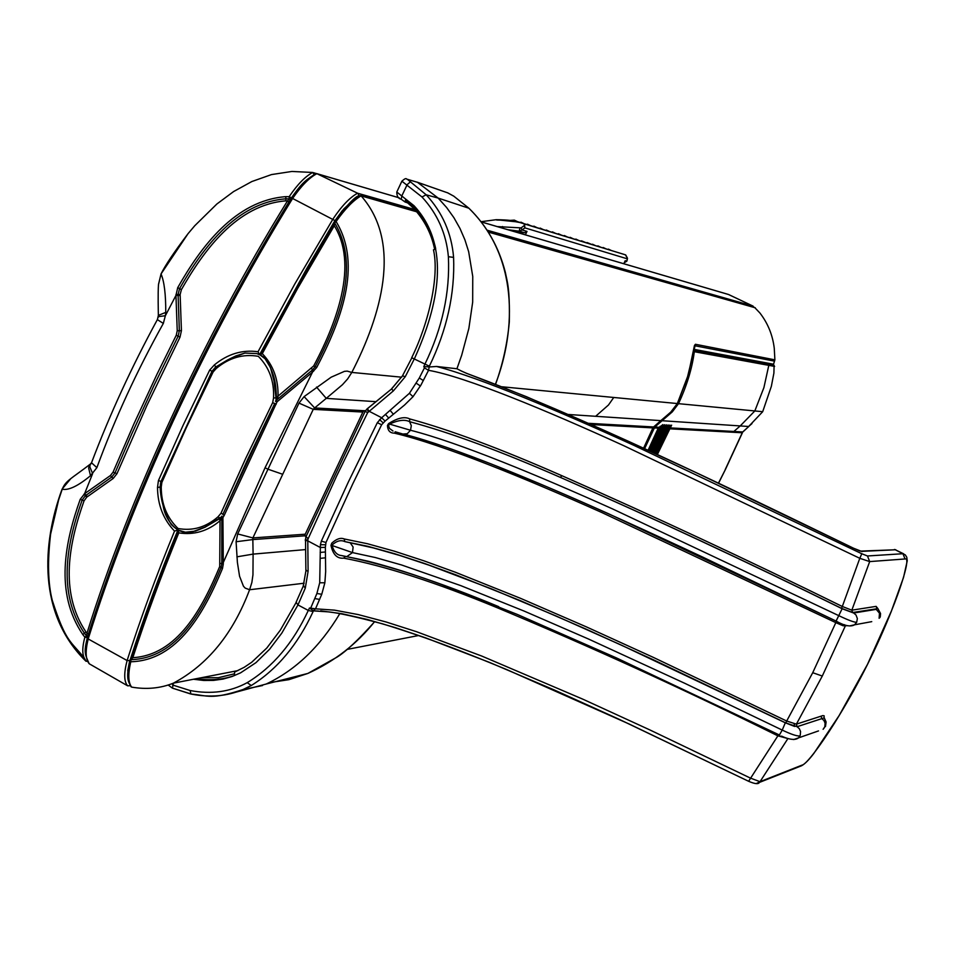 <?xml version="1.0" encoding="UTF-8"?>
<svg xmlns="http://www.w3.org/2000/svg" width="955" height="955" viewBox="0 0 955 955"><rect width="100%" height="100%" fill="white"/><g stroke="black" fill="none" stroke-linecap="round" stroke-linejoin="round"><path stroke-width="1.43" d="M496.254 219.698L518.816 222.085C515.02 220.641 507.475 219.841 496.17 219.698L481.057 221.703M627.447 258.137L625.728 254.961L622.457 253.887M518.816 222.085L524.522 223.852L524.88 227.875L524.14 223.84L520.129 222.587L508.215 220.366L496.588 220.008M624.797 262.422L626.814 261.204L627.316 258.829L524.88 227.875L522.11 229.94L527.005 231.408L525.369 234.858M626.946 260.584L626.814 261.204L625.203 260.727L623.758 263.735M527.005 231.408L524.51 232.757L514.817 231.755M497.054 226.586L521.12 227.887L522.11 229.94L519.21 231.194L507.869 229.713M627.471 258.471L625.429 254.83L524.14 223.84M627.459 258.519L626.958 260.894L624.439 262.327M524.51 232.757L519.21 231.194L519.89 228.233M91.596 463.103L90.176 464.631L89.818 466.852L92.635 473.585L84.601 493.699L110.386 475.554L113.06 472.164L115.018 472.916L111.783 477.023L85.377 495.705L82.142 500.086C67.387 541.485 56.572 592.136 84.422 633.237L86.475 635.863L86.953 633.272L86.01 632.043C58.709 591.467 69.584 541.569 84.064 500.826L86.75 497.149L113.168 478.491L116.976 473.668L115.018 472.916L131.706 434.036L154.137 385.104L178.143 336.208L180.018 337.151L146.879 405.541L116.976 473.668M87.418 496.672L84.601 493.699L80.208 499.346C65.238 541.27 54.304 592.577 82.763 634.502L84.864 637.188L87.359 637.606M87.574 636.937L86.475 635.863L84.864 637.188C82.285 646.774 82.106 653.757 84.327 658.138L85.699 660.979C37.794 613.874 41.901 544.052 62.087 489.091L70.586 478.897M399.238 197.852L316.869 173.679C309.169 177.785 301.064 186.082 292.528 198.58C248.945 269.441 209.264 343.37 173.5 420.379C137.998 497.304 109.574 570.159 88.194 638.955L87.299 637.833L87.729 636.937C108.989 568.535 137.245 496.134 172.485 419.711M129.725 660.597L127.111 660.55L88.194 638.955C85.222 651.107 85.544 659.368 89.197 663.749L127.636 685.821C123.959 681.619 123.78 673.191 127.111 660.55C140.23 619.401 156.035 576.259 174.526 531.099L177.917 530.013C159.378 575.137 143.513 618.279 130.322 659.428L131.754 656.706M130.441 685.714L127.636 685.821M130.274 685.404L131.659 687.099C128.209 682.718 127.898 674.266 130.751 661.767L129.725 660.562L130.143 659.678L129.725 660.562C125.738 679.375 128.376 681.237 131.098 686.848M237.938 670.613L173.368 683.159C160.452 688.328 146.628 689.653 131.933 687.158L131.659 687.099M173.368 683.159C207.617 664.919 233.032 633.774 249.601 589.724L245.22 588.125L243.477 586.263L239.562 576.259L237.401 562.459L236.088 541.748L237.676 533.941L267.985 469.203L265.048 467.783L312.524 372.116L277.093 401.78L224.162 515.485L222.837 514.411L274.754 403.344L276.21 404.192M304.168 583.219L249.589 589.748M728.677 294.558L753.077 306.125L728.402 294.45L481.201 221.882M212.01 371.22L209.658 370.122L214.326 364.953C227.708 353.947 242.284 349.542 258.041 351.738L294.677 284.196L332.949 219.077C341.627 206.041 349.84 197.422 357.588 193.22L316.869 173.679L315.365 173.667C307.331 179.91 304.144 179.468 291.215 198.234L290.953 198.915C247.596 269.406 208.142 342.929 172.58 419.496M487.169 230.215L753.053 306.113L753.746 307.2M414.757 209.539L357.588 193.22L358.734 194.725M354.771 198.7L343.657 209.061M334.644 221.142L342.439 210.494L359.032 195.691L361.074 195.871C353.386 200.287 345.065 208.847 336.088 221.536L334.62 221.166L306.853 268.379L259.545 354.771L256.847 353.601L244.862 353.064L230.167 358.638L215.866 366.947L211.986 371.268L213.132 371.949L186.488 427.291L161.873 482.406L161.24 487.05C161.276 503.87 166.886 517.694 178.072 528.509C192.659 531.171 205.97 527.279 218.015 516.81L220.927 513.36L223.004 514.029M754.629 307.462L759.882 312.965C767.868 323.268 772.667 335.05 774.266 348.312L774.887 359.844L773.562 364.225L693.676 349.291M416.714 211.795L361.074 195.871M129.629 660.92L127.731 670.744M87.788 661.445L85.819 661.087M158.232 317.287L158.339 316.642L165.358 315.735L165.752 312.392C165.824 294.379 164.26 281.558 161.049 273.93L188.063 233.653L194.748 225.738L216.857 204.012L233.605 191.561L251.834 181.546L271.53 174.574L291.884 171.458L312.548 172.461L314.267 174.347M291.275 198.198C299.357 186.476 307.033 178.669 314.279 174.777M91.847 461.934L91.525 462.769L96.873 467.652C114.839 418.744 136.995 370.671 163.329 323.423L165.358 315.735L175.947 295.429L177.726 287.646C200.956 246.736 235.109 200.514 285.76 196.658L289.174 196.682C297.339 184.542 305.182 176.472 312.703 172.485M158.435 316.559L158.363 315.389C158.315 311.115 157.838 293.639 158.482 284.638L161.049 273.918C165.251 265.335 174.252 251.905 188.063 233.653M161.109 273.643L158.518 284.304M96.873 467.652L90.51 475.721C77.988 486.047 68.557 490.548 62.218 489.223L62.087 489.091M90.976 463.653L89.46 465.133L88.636 467.974L90.51 475.721M86.093 661.29L84.327 658.15C70.968 640.829 66.158 643.634 52.25 600.277C47.953 583.374 47.404 561.325 50.603 534.132L58.637 499.907L62.218 489.211C65.859 480.508 70.395 479.374 90.295 464.142L91.525 462.769C109.801 414.458 131.742 366.744 157.36 319.627L163.329 323.423M113.06 472.164L134.118 423.447L156.907 374.42L176.257 335.265L178.143 336.208L179.337 330.681L178.084 294.522L179.564 288.637C202.544 248.252 236.255 202.591 285.867 198.819L289.186 198.843L289.174 196.682L334.99 220.581M88.564 633.774L86.953 633.272C128.257 500.038 202.973 338.07 287.527 200.825L289.186 198.843L290.845 198.831M289.031 201.78L285.987 200.837C237.138 204.716 204.048 249.9 181.39 289.64L180.137 294.534L181.426 330.669L180.018 337.151M176.257 335.265L177.236 330.705L175.947 295.429L180.161 295.477M157.432 319.507L158.363 315.389L165.752 312.392M256.847 353.601L259.772 354.723L265.12 358.805L270.468 367.568L273.966 380.782L276.019 397.853L313.694 365.932C327.326 340.338 336.53 317.024 341.281 295.99C347.775 267.364 345.447 243.943 334.298 225.75L297.542 288.589L262.303 353.637C273.309 365.204 278.538 379.565 278.012 396.719L276.091 400.503L277.093 401.78L275.494 401.363L275.744 400.754L312.595 369.836L315.174 366.696L316.702 367.484C340.004 322.826 363.043 265.645 336.088 221.536L334.668 222.933L334.262 222.145L332.865 225.392L334.62 221.166C347.095 204.919 355.236 196.42 359.032 195.679M221.811 516.201L221.775 563.689L221.094 567.485L222.491 568.476C204.37 612.215 177.881 660.574 130.751 661.767L130.966 659.666L130.143 659.678L131.874 656.348C144.838 616.178 160.333 574.146 178.37 530.228M313.694 365.932L315.174 366.696C338.118 322.611 361.038 266.552 334.668 222.933L334.298 225.75L332.901 225.356L300.944 279.672L265.108 345.173L260.142 354.675L264.081 357.421C272.139 367.95 276.138 380.245 276.091 394.308M316.702 367.484L312.524 372.116L311.449 370.779M361.288 196.073C402.616 243.274 380.866 316.069 351.798 372.45L347.226 371.113L344.48 371.34L331.182 377.177L304.108 396.612L298.987 403.117L267.985 469.203L282.716 474.289L313.24 409.349L298.987 403.117M568.225 414.47L595.634 416.296L608.478 405.004L613.755 397.471L677.334 403.547L687.158 378.383L695.419 344.277L774.887 359.844M613.755 397.471L502.008 386.787M401.709 377.189L351.822 372.426L347.668 378.908L342.451 384.71L326.264 398.366L375.733 401.661M222.491 568.476L223.291 564.023L222.921 517.622L224.162 515.485M265.048 467.783L223.255 562.602L221.739 562.28M219.722 566.494L221.094 567.485C203.152 610.615 177.415 658.27 130.966 659.666L132.817 657.685L131.826 656.515C144.802 616.309 160.309 574.23 178.358 530.288L178.788 532.878C193.949 535.242 207.701 531.195 220.032 520.726L219.722 566.494C202.174 608.514 177.499 654.999 132.817 657.685C145.661 617.921 160.977 576.331 178.788 532.878M276.413 397.877L277.786 397.519M276.425 398.056L275.959 400.324L277.475 401.434M275.971 400.324L275.553 401.375M274.789 403.38L247.894 458.937L222.849 514.482M220.927 513.36L245.829 458.137L272.676 402.64L274.646 403.571M306.042 536.579L304.86 535.946L305.242 534.203L362.864 412.059L313.24 409.349L314.637 407.94L304.108 396.612M362.864 412.059L363.879 410.71L314.637 407.94L326.264 398.366L316.511 387.073M588.316 423.304L653.59 426.957L671.198 411.724L677.334 403.547L670.613 412.297L660.824 420.63L595.634 416.296M249.601 589.724L251.869 582.455L252.956 574.815L253.099 554.115L305.325 549.614M236.876 556.837L253.099 554.115L252.836 539.587L236.088 541.748M282.716 474.289L252.884 537.916L237.676 533.941M305.242 534.203L252.884 537.916L252.836 539.587L304.86 535.815M221.536 516.75L219.471 518.732L220.032 520.726L221.5 517.264L222.921 517.622L221.835 516.118L221.393 517.837L222.909 518.135M220.259 518.207L220.486 520.093M363.879 410.71L365.49 410.698M306.197 536.662L308.071 538.895L307.796 540.148L305.314 539.659L305.302 540.363L307.785 540.864L307.796 540.148M305.54 539.432L305.887 536.937L365.168 411.283L367.639 412.679L336.661 475.984L308.071 538.895M305.528 540.136L305.875 570.422L308.107 571.257L307.785 540.864L320.319 547.502L325.357 547.358L325.965 542.5L352.789 483.815L381.642 424.748L385.08 421.083L381.666 417.741L409.42 393.293L419.317 377.977L424.438 367.89L423.793 366.601L425.071 363.855C442.296 328.102 450.068 292.397 448.384 256.728C446.355 233.82 437.545 213.896 421.979 196.969L401.876 181.187L396.791 192.027L414.028 205.731C451.584 246.294 438.118 306.28 414.542 358.471L405.266 376.7L393.341 390.917L367.639 412.679M306.089 569.896L303.296 585.666L305.29 588.125L308.107 571.257M303.714 585.105L296.062 602.319L297.972 604.921L305.29 588.125M296.468 601.877L280.316 630.169L266.827 648.003L251.702 662.269L244.194 667.318L234.655 672.034L234.345 675.591C222.73 679.685 210.064 680.724 196.336 678.695M190.534 693.927L172.437 688.137L173.416 683.147M243.143 689.486L251.272 685.523C277.189 669.336 297.805 644.673 313.109 611.558L313.455 610.842L309.48 608.001L308.298 610.448C293.125 643.049 272.76 667.115 247.226 682.646C230.251 691.909 211.21 694.536 190.105 690.513L190.976 694.022C208.083 695.527 210.84 700.134 243.143 689.486L243.083 689.51C227.326 696.207 210.136 697.747 191.513 694.13L172.437 688.137L168.152 685.022M190.105 690.513L172.569 684.998M313.061 610.866L315.52 608.824L309.48 608.001M367.412 408.74L391.598 388.948L367.436 408.585L368.988 411.175L381.666 417.741L377.32 422.695L348.312 482.084L321.358 541.115L320.414 544.708L319.71 582.765L316.893 593.509L310.805 607.834M905.053 558.973L869.695 561.588L859.798 558.305L861.792 553.745L867.462 555.977L902.952 553.721L905.053 558.973C911.368 556.61 899.503 591.3 891.433 610.949L867.51 664.322L838.979 715.844C827.889 734.431 807.488 764.334 802.009 765.134L760.025 781.691L750.403 778.086L649.83 729.907L582.765 699.144L481.654 656.013L416.392 631.661L385.963 621.944L358.221 614.578L334.548 610.15L315.52 608.824L321.763 594.261L324.867 582.789L325.667 571.591L325.357 547.358M374.658 621.586C356.776 644.052 334.513 661.338 307.88 673.43L288.864 679.674L269.203 682.658M313.455 610.842L318.385 611.045M320.689 610.83L341.926 613.707L367.198 619.449L395.322 627.638L425.679 637.868L489.187 662.269L554.378 690.011L619.21 719.33L748.613 781.286L777.883 735.839L788.305 738.681M193.507 679.244L203.713 680.473L213.562 680.402L223.088 679.065L232.113 676.498L240.576 672.845L256 662.627L269.597 649.245L281.844 633.07L297.972 604.933L308.298 610.448L313.109 611.558M824.105 717.694L824.141 715.808L822.816 715.605L796.386 724.153L822.291 676.045L812.729 672.702L786.681 721.025L653.316 657.374L586.442 626.91L520.391 598.272L455.404 572.248L423.925 560.836L394.427 551.202L367.436 543.729L344.182 538.942C340.589 537.474 336.447 538.883 331.767 543.168L330.979 545.389C332.949 554.592 337.187 558.842 343.705 558.138C384.781 565.897 436.041 582.466 497.46 607.834C590.524 646.654 683.995 689.319 777.883 735.839L778.54 734.658M779.268 734.944L616.476 657.935L517.133 614.363L441.807 584.615C413.921 574.444 389.413 566.661 368.284 561.242L341.484 555.559C336.96 555.177 333.796 551.692 331.958 545.102C336.59 540.876 340.875 539.718 344.803 541.592L344.182 538.942M797.103 726.707L796.386 724.153L786.681 721.025L785.858 722.971L797.103 726.707L824.249 717.838L826.111 721.98L825.478 726.528M331.003 545.126L352.49 552.599L346.808 556.622L341.484 555.559L345.412 556.49L343.705 558.138M498.725 606.664C438.309 581.547 387.432 564.847 346.104 556.586M824.535 727.424L823.103 729.31L824.822 726.767L825.096 723.162L823.926 720.5L821.754 718.578L821.061 716.131M818.495 730.921L798.476 737.893L800.266 735.231L800.553 731.494L799.335 728.713L797.079 726.707L796.363 724.153M794.226 723.938L794.62 726.457L785.32 722.792L621.729 645.282L556.467 616.166L491.73 588.96L429.213 565.241L400.002 555.535L373.429 547.943L344.803 541.592L367.83 546.308L394.654 553.721L424.08 563.319L455.463 574.695L520.284 600.623L586.167 629.166L652.85 659.535L785.858 722.971M793.677 739.552L798.476 737.893C792.781 742.536 779.399 734.968 779.352 735.052L782.229 730.086L685.308 683.553L588.292 638.931L524.152 611.093L460.788 585.63L401.625 564.99L375.351 557.541L352.49 552.599L353.111 547.036L350.246 542.846M235.634 692.244L266.182 684.031C295.417 670.267 319.985 646.762 339.885 613.528M234.059 673.908L218.289 677.716L201.171 677.764M236.112 671.437L233.951 671.389M756.312 783.566L760.025 781.691L787.923 738.561M495.466 384.208C516.512 329.666 518.279 256.286 468.845 208.214L453.816 196.193L447.811 192.898L417.49 182.31L407.51 179.421L426.181 194.796C442.475 212.476 451.608 233.33 453.589 257.373C454.998 293.722 446.928 330 429.356 366.195L428.532 370.325L420.94 385.08L413.026 396.683L404.514 405.051L385.08 421.083M847.968 625.692L843.158 625.788L835.721 622.588L601.698 512.465C526.229 478.765 443.896 444.839 394.308 433.128C389.998 433.104 387.706 430.562 387.444 425.5L388.613 423.578C397.662 417.896 404.693 416.332 409.695 418.911C449.614 429.726 500.145 448.575 561.289 475.447C654.068 516.273 747.729 559.952 842.31 606.485L859.798 558.305L623.794 445.699C546.582 410.423 464.882 376.557 428.532 370.325L424.438 367.89M428.652 366.887L423.793 366.601M410.471 181.772L407.164 184.661L401.995 195.536L401.148 199.177C398.259 198.604 396.803 196.229 396.791 192.027M495.585 384.244C502.808 364.13 507.38 343.358 509.313 321.931C509.91 287.109 507.141 281.832 505.362 272.438C498.832 246.975 486.692 225.571 468.917 208.238L438.154 198.079L417.49 182.31L406.914 179.158M453.816 196.193L468.893 208.214M428.998 366.983L436.542 366.469C479.446 377.523 558.711 411.068 633.583 445.209L861.792 553.745M845.211 626.205L822.291 676.045M867.462 555.977L869.695 561.588L851.824 610.185L876.117 606.377L877.848 608.514M812.729 672.702L836.461 621.251M395.8 431.982L394.308 433.128M561.289 475.447L560.943 477.631C653.912 518.481 747.634 562.185 842.131 608.729L853.675 613.026L876.224 609.362L879.483 613.229L879.113 618.279L880.307 616.667L880.546 613.504L877.896 608.598L852.684 612.525L841.522 608.359C747.204 561.886 653.674 518.314 560.943 477.631C500.468 451.142 450.032 432.496 409.623 421.692C404.801 419.233 397.972 420.093 389.139 424.271L388.661 425.894L389.473 428.377L393.006 431.039M841.522 608.359L842.31 606.485L851.824 610.185L852.684 612.525M876.224 609.362L876.941 608.61L876.117 606.377M879.113 618.279L880.009 617.443M853.675 613.026L856.002 615.008L857.363 618.565L856.671 622.302L854.534 624.809L871.748 621.645M409.695 418.911L409.623 421.692L411.307 425.679L410.519 430.251L407.248 433.749L402.676 434.059M388.422 423.769L410.519 430.251C459.403 442.714 538.632 475.733 612.418 508.848L839.147 615.82C848.291 620.189 854.128 622.35 856.671 622.302M842.131 608.729L836.091 621.072L608.705 513.826C534.573 480.592 455.272 447.608 404.741 434.418M903.561 553.769L895.301 549.782L905.316 554.927L906.784 557.254L907.25 560.836L903.549 577.369L891.528 610.699M861.589 551.369L895.301 549.782L860.192 551.119M862.15 551.608L853.328 548.134L695.968 472.558L617.67 436.435L526.348 396.659L466.876 373.441M859.787 550.975L853.328 548.11C723.663 485.14 577.859 414.542 467.079 373.548L466.243 373.226M467.079 373.548L461.384 371.029M436.542 366.469L456.932 368.749L461.205 370.922M405.027 201.947L401.148 199.177L405.099 202.03L405.636 199.619L413.563 206.734C424.856 218.898 432.233 232.865 435.683 248.61L433.654 249.947M366.72 409.373L365.168 411.283L366.899 409.05L368.451 411.641M391.634 388.924L402.473 375.852L391.55 388.852L393.341 390.917M411.784 357.958L402.473 375.852L405.266 376.7M433.463 249.816C439.479 275.72 429.01 322.48 411.701 357.719L429.356 366.195M421.979 196.969L426.181 194.796L438.154 198.079L446.618 207.522L453.912 217.692L460.012 228.52L464.93 239.884L468.666 251.714L472.749 276.437L472.677 302.126L468.857 328.46L461.683 355.236L456.932 368.749L461.158 370.91M408.072 203.033L405.099 202.03M413.049 207.701L405.374 200.825L405.636 199.619M434.585 249.1C431.457 233.629 424.402 219.96 413.396 208.071L413.563 206.734M363.986 410.614L365.18 411.247M272.676 402.64L273.548 397.96L276.019 397.853L276.031 399.763M273.548 397.96C274.3 381.188 269.215 367.317 258.328 356.322C243.107 353.708 229.093 357.755 216.284 368.463L215.866 366.947L227.362 360.083L235.778 355.952L244.862 353.064M212.082 371.352L161.049 481.344L211.986 371.268L215.305 367.4M216.284 368.463L213.132 371.949M160.726 482.191L160.094 487.146L160.846 481.511L161.873 482.406M221.476 516.846L204.847 527.136L192.934 531.66C185.688 534.12 178.454 531.732 171.243 524.474C164.523 513.193 160.81 500.754 160.094 487.146L161.24 487.05M219.471 518.732L204.967 527.267L195.381 531.135L185.425 532.21L177.917 530.013C169.214 523.674 164.188 514.876 162.828 503.595L160.452 488.841M262.303 353.637L260.142 354.675M193.388 531.625L188.672 532.245M160.906 481.356L158.435 480.556L157.503 487.42C157.659 504.825 163.341 519.377 174.526 531.099M160.082 487.086L157.503 487.42M259.462 354.723L258.041 351.738M215.914 366.923L214.326 364.953M644.589 448.695L654.808 427.028L672.32 411.856L678.504 403.667C686.908 385.557 692.172 368.236 694.309 351.703L693.557 350.306L774.099 365.311L773.896 373.119L771.354 386.333L762.687 411.712L748.66 426.491L740.221 425.93L733.882 431.469L742.727 431.958L748.971 426.312L743.097 431.744M678.504 403.667L762.699 411.701M749.245 425.954L751.991 423.59M742.727 431.958L742.25 432.77L742.727 431.958M718.566 483.206L725.382 469.538L718.447 483.146M725.215 469.597L742.25 432.77L669.849 428.819M648.087 450.306L658.246 428.115L662.746 424.724M661.958 426.336L664.537 424.82M663.761 426.431L666.315 424.927M665.539 426.527L668.082 425.035M667.306 426.622L669.837 425.142M669.073 426.718L671.592 425.25M669.944 427.613L671.628 425.166L668.094 428.747M668.966 426.945L669.431 427.577L656.503 454.186M667.772 429.392L656.407 454.138M667.211 426.837L667.676 427.482L666.315 428.676M666.065 429.189L654.927 453.446M668.19 427.518L655.035 453.506M665.444 426.73L665.922 427.386L664.537 428.604M664.346 428.986L653.435 452.765M666.423 427.41L653.554 452.825M663.665 426.622L664.143 427.279L662.734 428.532M662.615 428.771L651.943 452.073M664.656 427.315L652.062 452.133M661.875 426.515L662.352 427.183L660.92 428.485M660.872 428.568L650.427 451.381M662.877 427.207L650.57 451.44M660.036 426.336L660.562 427.076L659.093 428.437L648.911 450.688M654.808 427.028L658.902 427.255L659.439 428.007M661.087 427.112L649.066 450.748M694.488 345.674L774.087 361.062M521.12 227.887L523.949 225.774M502.676 228.197L502.545 226.538M563.665 235.849L561.731 235.252M557.744 234.035L555.81 233.438M551.739 232.184L549.782 231.588M545.639 230.31L543.67 229.701M539.432 228.4L537.45 227.791M533.129 226.466L531.135 225.846M526.718 224.497L524.713 223.876M520.224 222.467L518.064 221.894M513.181 220.868L514.315 220.128L510.233 220.402M567.557 237.043L569.478 237.64M573.298 238.81L575.208 239.395M578.945 240.553L580.843 241.126M581.488 240.827L586.394 242.833M587.038 242.534L591.873 244.516M595.407 245.602L597.257 246.175M600.731 247.226L602.557 247.799M605.983 248.837L607.786 249.41M110.386 475.554L113.168 478.491M83.933 494.201L86.75 497.149M80.208 499.346L84.064 500.826M82.763 634.502L86.01 632.043M291.215 198.234C247.691 268.952 208.095 342.738 172.413 419.579C136.995 496.361 108.619 569.108 87.299 637.833L87.299 637.833C83.706 652.742 84.9 653.948 89.185 663.737M728.629 294.534L481.213 221.906M755.274 307.796L488.399 232.113M313.037 172.604L316.105 173.5M158.435 480.556L183.038 425.452L209.658 370.122M177.236 330.705L181.426 330.669M175.959 294.486L180.137 294.534M177.726 287.646L181.39 289.64M285.76 196.658L285.987 200.837M311.557 368.523L313.658 371.173M220.283 563.366L223.291 564.023M643.563 448.229L652.898 427.9L591.061 424.521M652.922 427.852L643.586 448.241M251.272 685.523L247.226 682.646M314.852 598.57L319.65 599.418M316.893 593.509L321.763 594.261M319.71 582.765L324.867 582.789M320.164 558.365L325.38 557.816M320.164 552.42L325.333 551.99M320.414 544.708L325.428 544.756M321.358 541.115L325.965 542.5M802.009 765.134L797.783 766.805M314.625 610.961L328.568 611.88C338.416 612.907 356.442 616.906 382.645 623.866C431.911 639.11 464.572 652.253 506.998 669.694L629.023 723.95L748.613 781.286C754.868 783.995 758.461 784.377 759.392 782.432L801.412 765.826C804.671 764.179 808.837 760.013 813.899 753.352L838.979 715.784M345.603 556.502L345.412 556.49C367.4 560.346 394.057 567.759 425.405 578.742M498.403 606.616L497.46 607.834M785.32 722.792L782.229 730.086C791.337 734.407 797.246 736.353 799.968 735.923M377.32 422.695L381.642 424.748M379.553 419.591L383.098 422.802M385.426 414.386L388.697 418.039M390.129 410.411L393.341 414.183M409.42 393.293L413.026 396.683M416.428 383.325L420.427 386.023M419.317 377.977L423.351 380.568M453.589 257.373L448.384 256.728M407.51 179.421L406.603 179.062C406.15 178.024 404.586 178.74 401.876 181.187M447.811 192.898L417.084 182.119M843.158 625.788L844.507 624.689M395.155 431.767L404.025 434.382C417.896 437.963 434.012 442.965 452.372 449.399L491.133 463.927L546.045 486.453C597.341 508.442 642.297 528.807 703.19 557.326L836.091 621.072C844.423 625.835 850.571 627.077 854.534 624.809L849.568 625.931M891.433 610.949L891.504 610.878C877.096 647.108 859.584 682.097 838.979 715.844M413.217 207.88L414.028 205.731M220.128 518.29L218.015 516.81M774.612 366.422L768.799 365.359L763.904 387.635L754.82 410.96L740.221 425.93L661.994 420.713M694.309 351.703L768.799 365.359M670.303 427.9L733.882 431.469M654.127 427.959L658.246 428.115M677.346 403.499L688.304 374.718L694.452 345.495M694.428 345.531L695.419 344.277M660.836 420.594L653.626 426.957M621.705 253.684L625.429 254.83M564.333 235.539L567.401 236.995M558.424 233.724L561.516 235.193M552.432 231.874L555.547 233.354M546.332 230L549.471 231.492M540.136 228.09L543.3 229.594M533.845 226.144L537.032 227.66M527.447 224.174L530.646 225.702M520.929 222.169L524.164 223.709M514.315 220.128L517.98 221.87M570.135 237.329L573.191 238.774M575.853 239.084L578.885 240.529M592.494 244.217L595.454 245.626M597.878 245.865L600.814 247.261M603.166 247.5L606.091 248.885M608.383 249.112L611.284 250.485M418.696 635.505L347.095 649.412M316.678 173.595L399.19 197.816M754.689 307.474L488.208 231.826M416.428 211.449L360.501 195.572M312.894 172.545L316.165 173.5M264.081 357.421C271.96 367.138 276.055 380.329 276.365 397.005L276.437 397.972M374.73 621.61C358.447 639.802 345.877 651.644 337.019 657.136L307.88 673.43L266.182 684.031M243.095 689.51L262.541 685.535M453.852 196.205L447.406 192.707M894.477 549.471L895.85 549.817M466.386 373.262L461.349 370.994M405.362 200.825L413.264 207.951M260.178 354.615L295.752 288.864L332.901 225.356M725.382 469.538L742.465 432.627M671.652 425.13L657.338 454.568M669.897 425.023L655.87 453.888M668.142 424.915L654.39 453.207M666.375 424.808L652.91 452.527M664.596 424.7L651.417 451.834M662.806 424.593L649.913 451.142"/></g></svg>
